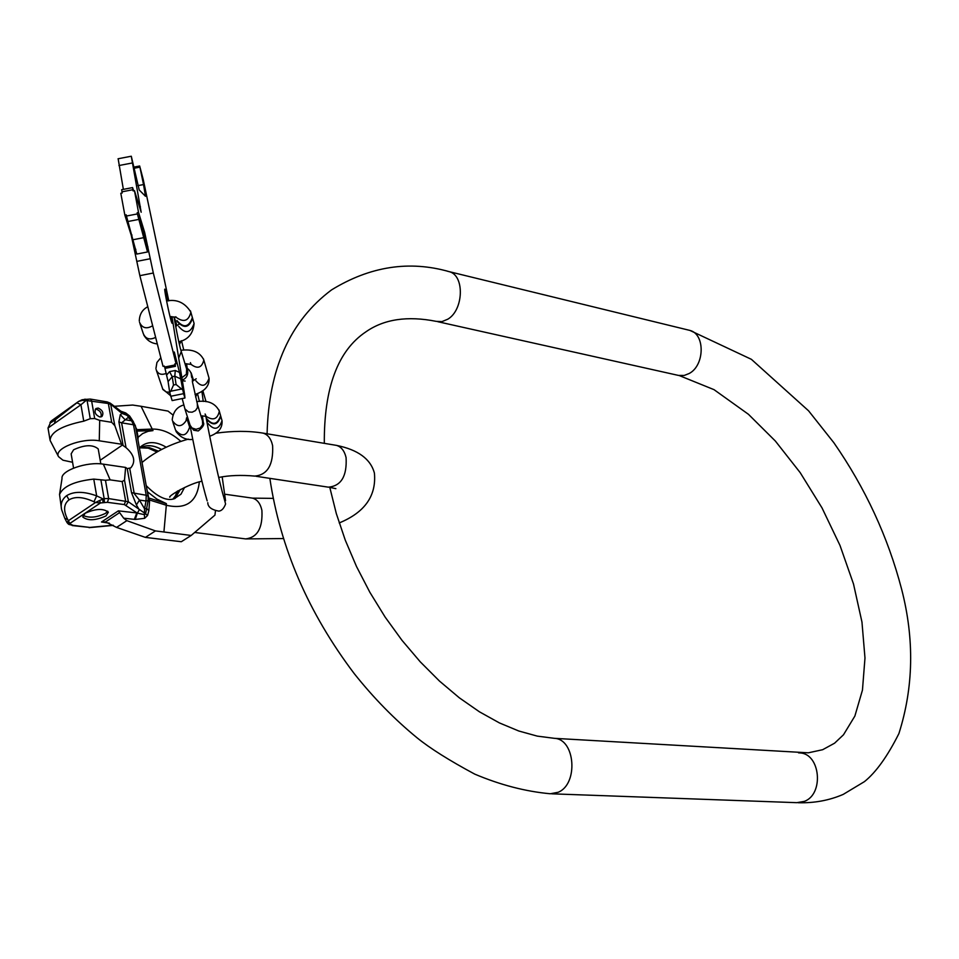 <?xml version="1.0" encoding="UTF-8"?>
<svg xmlns="http://www.w3.org/2000/svg" width="959" height="959" viewBox="0 0 959 959"><rect width="100%" height="100%" fill="white"/><g stroke="black" fill="none" stroke-linecap="round" stroke-linejoin="round"><path stroke-width="1.44" d="M137.868 185.65L143.526 184.56L145.492 196.283L139.223 190.002L131.287 156.233L141.177 212.251L134.464 190.649L138.54 212.454L144.701 232.546L153.308 273.015L176.048 363.725L174.298 352.013L179.501 372.428L183.565 393.669L184.943 397.997L184.655 394.868L171.973 316.65M143.526 184.56L139.666 165.991L143.215 179.453L168.784 300.85M168.053 300.886L164.804 289.15C163.977 288.923 169.252 315.043 171.373 321.649L172.081 323.303L171.253 316.626M168.089 381.574L169.719 392.435L170.762 391.212L173.507 385.027L172.236 376.695L168.089 381.574L164.948 368.268M184.907 398.009L172.129 400.586L169.719 392.435M123.363 189.367L118.149 158.786M176.048 363.725L174.754 363.988L175.425 366.314L165.044 368.4L164.349 366.074L163.042 366.338L139.858 275.665L131.215 235.171L124.85 215.104L120.81 193.274L122.177 193.011L121.673 189.69L132.582 187.592L133.625 190.805M179.501 372.428L175.293 370.486L174.814 376.18L176.084 384.511L182.606 389.833M175.293 370.486L169.539 371.636L172.236 376.695L174.814 376.18L180.903 378.997M175.425 366.314L175.125 363.917M137.401 213.917L143.347 232.809L147.53 251.965L137.401 213.917L126.444 216.039L126.216 214.84L124.85 215.104M134.464 190.649L133.097 190.913L132.582 187.592M147.53 251.965L136.777 254.063L126.444 216.039M138.54 212.454L137.173 212.718M192.232 317.021L192.567 318.244C189.211 327.906 184.08 328.985 177.175 321.469M192.04 316.362L192.375 317.573C188.815 327.379 183.648 328.35 176.912 320.51M220.45 415.127L220.762 416.266C217.741 425.233 213.054 426.252 206.688 419.311M220.294 414.576L220.606 415.703C217.381 424.825 212.658 425.736 206.449 418.448M86.49 399.292L87.113 400.61L82.222 400.406L78.554 401.461L51.678 420.665M82.222 400.406L82.354 399.651L78.554 401.461L82.234 399.915M76.924 402.792L55.514 419.598C50.06 423.422 48.621 423.938 51.199 421.169L78.159 401.761L76.924 402.792L80.928 404.758L85.723 400.766L85.231 399.16L82.63 399.855M121.11 411.986L122.045 413.437L111.1 404.554L108.355 403.511L87.113 400.61L90.254 418.699L83.757 421.169C61.867 425.688 50.647 432.089 50.084 440.385L58.511 456.64C53.392 448.62 81.731 437.544 99.268 440.792L99.7 420.378L94.689 418.544L90.254 418.699M83.757 421.169L80.928 404.758L48.022 428.026L49.94 439.498M66.674 495.635L69.024 499.855C75.054 496.247 83.361 496.882 93.97 501.761L95.528 502.504L68.341 520.725L69.851 523.446L100.479 502.96L95.528 502.504L99.544 500.526L100.479 502.96L107.408 502.324L124.346 504.578L125.593 500.85L122.177 481.574L124.502 480.111L125.617 467.429L103.344 464.168C87.149 461.339 60.477 470.617 62.023 478.481L59.542 494.472C63.138 486.333 74.55 481.214 93.766 479.104L96.667 495.887C83.984 491.272 73.987 491.188 66.674 495.635C61.927 499.327 60.261 504.062 61.688 509.84L64.78 518.292L67.669 519.418L68.341 520.725L67.082 522.475M59.542 494.472L61.364 507.922M93.766 479.104L105.466 480.267L110.129 479.872L103.344 464.168M99.544 500.526L104.147 498.596L100.923 480.051M105.958 515.954C95.42 520.617 87.689 520.965 82.75 516.961L85.123 513.269C95.672 508.582 103.428 508.222 108.367 512.226L105.958 515.954M113.114 525.196L89.846 527.426L72.92 525.328L66.974 522.355M105.514 521.924L101.486 522.008L118.353 510.859L123.675 518.184L126.864 520.653L116.566 527.402L105.514 521.924L119.12 512.933M215.439 511.099L214.936 515.115L191.189 535.458L155.454 530.914L145.408 537.388L116.566 527.402M155.454 530.914L126.864 520.653M191.189 535.458L181.287 541.727L145.408 537.388M136.37 431.106L152.984 430.603L141.069 406.292L168.029 411.087L172.716 414.839M141.069 406.292L132.69 405.046L114.121 406.316M99.268 440.792L121.481 444.221L123.112 445.551L118.892 421.828L120.295 414.66L125.03 419.694L131.563 420.773L127.079 415.355L122.045 413.437L120.295 414.66M124.346 504.578L137.341 513.137L139.295 509.816L136.418 504.937L131.515 492.674L127.223 468.603L130.796 467.872C135.89 461.615 134.296 454.866 126.025 447.625L123.112 445.551M127.223 468.603L125.617 467.429M72.584 462.286L62.958 460.2L58.511 456.64M98.297 449.387L98.226 448.956C92.951 444.413 84.74 444.688 73.615 449.771L71.146 453.859L73.567 468.1M121.481 444.221L114.852 425.7L111.688 422.32L99.7 420.378M144.629 518.328L144.389 514.635L137.341 513.137L135.267 519.442L144.629 518.328L147.542 515.51L148.861 510.715L149.556 501.617L146.847 489.066M118.353 510.859L136.777 512.933L134.344 519.358L135.267 519.442M126.18 505.189L128.35 501.773L145.612 513.82L144.389 514.635L144.557 508.821L139.439 500.095L134.236 493.597L129.741 468.46M136.418 504.937L139.439 500.095L146.02 500.994L146.212 495.252L133.493 424.765L131.563 420.773L133.037 421.445L135.423 425.868L133.493 424.765L121.601 422.835L128.134 417.489L133.469 421.864L129.633 416.002L125.713 412.957L119.587 410.752M135.818 428.062L135.435 425.916M136.082 429.524L136.765 429.68L136.274 428.146M129.609 418.172L128.026 416.002L124.922 414.252M129.633 416.002L126.468 414.851L125.713 412.957M148.261 499.591L166.327 505.261L163.929 531.825M147.986 501.245L149.556 501.617M148.321 497.841L166.375 503.631L156.82 499.04L147.314 491.691M137.461 437.172L138.084 437.304L136.765 429.68L152.361 429.069C162.155 428.949 171.673 433.084 180.915 441.464M137.964 439.953L138.084 437.304L142.627 433.576L148.094 431.298L152.984 430.603M161.627 449.483C153.188 444.832 145.816 444.461 139.487 448.368L141.884 447.062C147.83 444.688 154.375 445.503 161.544 449.531M180.376 489.498L172.86 499.124M180.316 489.534L176.168 496.606L173.771 498.572M147.542 515.51L145.612 513.82L146.643 508.366L144.557 508.821L146.02 500.994L148.13 500.514L146.643 508.366L148.861 510.715M127.739 415.655L126.828 414.995L127.739 415.655M122.177 481.574L110.129 479.872M98.19 408.066C102.685 410.236 103.932 413.053 101.93 416.53L99.748 416.961C95.241 414.803 93.994 411.986 95.996 408.51L98.19 408.066M95.313 409.265L96.511 409.253C100.395 410.824 101.858 413.389 100.935 416.949M69.024 499.855C63.63 504.014 63.174 510.536 67.669 519.418M107.696 511.195L105.502 513.365C96.715 517.584 89.211 518.268 82.977 515.391M269.851 478.361C280.232 547.829 308.366 612.921 354.243 673.626C373.662 698.02 394.605 719.418 417.081 737.819C429.98 748.296 449.196 760.403 474.729 774.117C500.286 784.93 525.484 791.487 550.334 793.764L558.174 792.278C578.577 784.114 575.328 739.113 554.434 738.334L537.28 736.116L518.807 731.01L499.387 722.906L479.428 711.806L459.313 697.804L439.45 681.046L420.234 661.806L402.013 640.36L385.122 617.069L369.874 592.314L356.508 566.517L345.264 540.121L336.321 513.592L329.788 487.376M551.689 793.812L796.773 802.671L804.409 801.364C824.189 794.1 820.401 753.75 799.986 752.935L798.559 752.851M688.31 330.028L689.953 330.435C705.273 334.14 704.745 365.439 689.173 373.507L684.258 375.437L678.504 375.425L437.772 321.697M447.649 271.277L449.303 271.685C464.767 275.413 463.712 309.973 447.793 319.203L441.943 321.625L436.165 321.349C407.431 315.655 383.996 319.167 365.847 331.874C337.82 350.67 323.974 387.832 324.31 443.346M194.725 532.461L245.66 538.91C257.42 537.508 262.838 527.989 261.903 510.344C260.357 503.451 257.204 499.375 252.433 498.129L251.342 497.985M335.135 445.156L336.429 445.372C341.248 446.75 344.461 450.826 346.079 457.575C347.098 476.108 341.212 485.973 328.422 487.172L256.089 476.287M215.583 433.252C232.821 430.795 248.645 430.747 263.054 433.12C267.861 434.523 271.049 438.683 272.608 445.611C273.531 464.659 267.609 474.813 254.83 476.096C241.26 474.885 229.201 475.34 218.688 477.462M181.071 389.126L170.762 391.212M170.702 396.271L183.565 393.669M164.6 367.057L174.994 364.971M139.858 275.665L153.308 273.015M169.539 371.636L166.674 375.005M132.869 189.714L121.949 191.824M138.659 219.431L127.715 221.565M133.457 239.666L144.246 237.556M140.41 206.617L139.379 206.82M132.21 162.994L118.94 165.535M147.986 246.954L146.643 247.218M136.741 261.387L150.203 258.75M134.548 249.58L135.818 249.328M139.858 167.154L134.02 168.269M139.666 165.991L133.78 167.13L139.666 165.991M144.701 232.546L143.347 232.809M131.215 235.171L131.982 235.015M176.084 384.511L173.507 385.027M193.754 322.284L194.09 323.507C190.541 333.252 185.411 334.235 178.686 326.42M140.014 323.806L143.299 333.636C145.672 339.007 149.784 340.253 155.634 337.376M139.535 322.296L139.57 322.476C142.268 328.182 146.631 329.273 152.661 325.736M190.445 310.86L190.853 312.262C188.587 321.097 183.66 322.763 176.096 317.273L175.809 316.734M184.871 408.786L190.098 425.269L192.04 427.978L196.032 429.296L200.179 428.002L202.661 424.657L202.469 420.821M182.174 398.56L184.919 408.894L188.527 411.986L192.172 412.19L195.492 410.572L197.446 407.635L197.314 403.895M197.17 393.658L195.612 397.062M191.081 372.763L191.644 377.378M208.762 377.163L209.05 378.218C206.029 386.669 201.63 387.508 195.852 380.759M203.464 358.882L203.823 360.093C201.822 367.848 197.554 369.263 191.033 364.348L190.409 362.646M156.125 369.527L156.149 369.683C157.959 374.106 161.328 375.341 166.255 373.387M156.545 370.845L162.91 389.51L166.123 391.967L169.683 392.219M190.853 364.012L190.409 362.658M178.818 357.659L181.287 351.593L180.963 350.514M181.958 377.678L186.37 374.262L186.657 369.155M181.179 340.865L179.453 344.521M174.466 318.04L175.065 323.039M221.721 419.551L222.032 420.677C218.82 429.752 214.133 430.663 207.947 423.398M172.86 422.032L175.569 430.147C181.91 437.268 186.597 436.261 189.642 427.115L187.197 419.479M172.404 420.617L172.44 420.785C177.343 427.558 182.078 427.246 186.657 419.85M218.94 409.949L219.323 411.255C217.513 419.239 213.114 420.929 206.089 416.314M205.538 415.343L205.106 414L206.149 416.314L200.946 415.834M90.302 399.076L85.099 399.435M107.084 401.905L90.458 399.1L91.573 400.682L94.689 418.544M110.165 403.104L107.228 401.929L108.355 403.511L111.688 422.32M124.934 414.264L110.489 403.355L114.852 425.7M51.199 421.169L48.022 428.002M55.514 419.598L54.507 423.243M93.97 501.761L96.667 495.887L102.733 498.764L102.997 502.516M109.326 523.146L101.486 522.008M70.427 524.273L68.029 523.77L66.95 522.451M70.954 524.681L68.485 524.105M72.92 525.328L68.904 524.453M89.846 527.426L72.177 525.556M177.99 490.792L174.754 497.865M122.476 445L100.192 460.272M107.408 502.324L108.655 498.572L128.35 501.773L124.502 480.111M131.515 492.674L146.212 495.252L148.142 496.259L148.142 500.454M118.892 421.828L121.601 422.835L126.025 447.625M135.447 426.024L148.165 496.402M199.328 481.981C197.086 501.977 186.082 509.732 166.327 505.261L166.375 503.631M123.675 518.184L134.344 519.358M148.309 498.992L149.328 499.159M136.178 430.028L136.861 430.183M184.536 487.484L180.975 494.197L174.154 498.788M166.291 447.242C155.658 441.008 146.847 441.08 139.858 447.457L139.415 447.949M158.439 451.162L149.196 447.589L140.482 447.745M104.399 502.348L104.147 498.596L108.655 498.572L105.466 480.267M267.093 433.792C268.664 368.819 290.157 320.845 331.574 289.882C370.054 266.302 409.301 260.237 449.303 271.685L689.953 330.435L751.388 359.325L808.557 410.8L833.874 442.746C865.402 488.191 887.962 536.968 901.592 589.09C914.514 639.102 913.615 687.267 898.895 733.599C887.483 756.327 875.987 772.355 864.419 781.645L843.213 794.4C829.223 800.441 814.179 803.21 798.08 802.719M554.434 738.334L808.317 752.815L822.642 749.71L834.57 743.201L843.488 734.786L854.877 716.049L862.453 690.108L864.982 658.018L861.961 622.055L853.51 583.995L840 545.443L821.995 507.862L800.178 472.619L775.351 441.032L748.452 414.3L714.023 389.654L679.308 375.58M335.854 488.658L329.716 487.364M245.66 538.91L283.337 538.562M339.21 522.943C364.756 512.466 376.491 495.863 374.418 473.123C370.642 458.977 357.983 449.723 336.429 445.372L263.054 433.12M170.115 496.63L169.743 497.194C168.316 495.863 189.882 483.348 201.917 481.226M142.04 462.49C154.267 452.145 169.707 444.353 188.372 439.114M273.147 498.38L252.433 498.129L225.041 494.245M218.832 511.135C211.543 509.804 207.851 506.975 207.779 502.66M189.774 424.178C196.403 458.522 202.193 484.091 207.168 500.886M202.037 392.711L202.217 391.068M202.828 390.649L206.041 401.677M201.905 391.26L203.248 401.437M205.909 416.638C211.112 444.916 220.294 486.249 223.843 497.397L225.593 503.978C223.891 508.426 221.685 510.811 218.94 511.111M223.986 497.877L225.545 500.694L222.176 476.911M131.287 156.233L118.065 158.762M192.567 318.244L194.09 323.507C193.179 333.66 188.084 339.75 178.818 341.764M175.641 326.336L178.794 324.418M143.766 335.003C146.931 340.385 151.45 343.358 157.312 343.921M139.295 321.097C139.427 314.444 142.256 309.649 147.794 306.724M166.602 300.982C176.792 298.956 184.859 302.624 190.793 312.011L192.375 317.573M170.031 316.626L176.096 317.273M198.237 430.951L193.73 430.243L190.589 426.359M182.438 380.711L185.135 381.095M198.285 430.939C203.38 426.851 204.89 423.854 202.828 421.984L197.602 404.926L192.459 382.018C192.603 375.556 190.913 371.037 187.377 368.472M202.613 421.289L203.392 423.051L202.373 415.834M199.424 401.449L197.506 393.514M191.32 375.197L191.297 373.315L193.646 380.651M192.327 381.274L196.223 378.781M155.921 368.52L156.928 362.49L160.836 357.707M180.903 350.299C192.339 348.824 199.963 352.025 203.776 359.889L209.05 378.218C209.565 385.83 204.89 391.248 195.025 394.473M162.562 388.863L170.534 395.647M184.991 363.689L191.021 364.372M182.33 379.884C188.863 377.93 188.168 369.754 187.029 370.354L181.287 351.593C178.614 343.526 174.07 317.501 174.058 316.854M186.825 369.718L187.688 371.613L186.561 363.701M183.78 350.095L181.527 340.721M174.694 320.57L174.67 318.52L176.983 325.664M220.762 416.266L222.032 420.677C222.632 427.858 218.532 433.048 209.721 436.249M188.911 424.825L189.942 425.029M206.892 421.912L207.683 421.421M176 431.406C180.484 437.508 186.058 440.169 192.735 439.402M172.224 419.718C173.159 411.795 176.995 406.88 183.744 404.986M196.715 401.665C207.707 399.975 215.224 403.092 219.275 411.039L220.606 415.703M186.633 417.716L186.094 420.366L188.108 418.951M51.091 421.169L50.527 421.78M89.103 527.654L113.39 525.376M174.622 497.973L177.199 491.26M174.238 498.752L175.125 498.416C167.501 501.677 157.875 497.421 146.224 485.662M156.952 451.989L148.249 448.141L140.35 447.829M64.9 518.531L66.926 522.415M98.226 448.956L100.827 463.88"/></g></svg>
